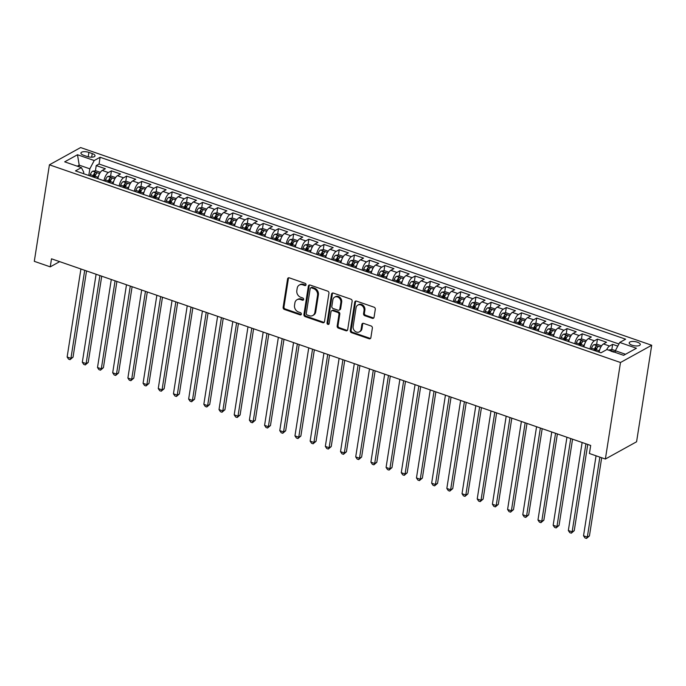 <?xml version="1.0" encoding="UTF-8"?>
<svg xmlns="http://www.w3.org/2000/svg" width="686" height="686" viewBox="0 0 686 686"><rect width="100%" height="100%" fill="white"/><g stroke="black" fill="none" stroke-linecap="round" stroke-linejoin="round"><path stroke-width="1.03" d="M306.025 284.801A1.209 1.012 -118.9 0 0 305.15 283.335L289.312 277.856A1.724 1.441 -118.9 0 0 287.58 278.919L283.129 307.337A1.724 1.441 -118.9 0 0 284.373 309.437L300.211 314.917A1.209 1.012 -118.9 0 0 300.554 312.705L298.504 311.993A5.514 4.605 -118.9 0 1 294.526 305.296L294.894 302.92A5.514 4.605 -118.9 0 1 296.995 299.748A5.514 4.605 -118.9 0 1 300.459 299.525L302.509 300.228A1.209 1.012 -118.9 0 0 302.852 298.024L300.802 297.312A5.514 4.605 -118.9 0 1 296.824 290.607L297.192 288.24A5.514 4.605 -118.9 0 1 299.302 285.067A5.514 4.605 -118.9 0 1 302.758 284.836L304.807 285.548A1.209 1.012 -118.9 0 0 306.025 284.801M637.44 342.211A5.617 2.101 8.9 0 0 629.191 342.837A5.617 2.101 8.9 0 0 632.046 345.204A5.617 2.101 8.9 0 0 640.295 344.578A5.617 2.101 8.9 0 0 637.44 342.211M372.327 318.321A1.724 1.441 -118.9 0 0 374.059 317.258L375.311 309.292A1.724 1.441 -118.9 0 0 374.067 307.191L356.471 301.103A1.724 1.441 -118.9 0 0 354.739 302.166L350.289 330.592A1.724 1.441 -118.9 0 0 351.532 332.684L369.119 338.773A1.724 1.441 -118.9 0 0 370.86 337.709L372.369 328.08A1.724 1.441 -118.9 0 0 371.126 325.987L363.597 323.38A1.724 1.441 -118.9 0 0 361.856 324.444L361.11 329.22A4.613 3.85 -118.9 0 1 359.353 331.87A4.613 3.85 -118.9 0 1 354.919 331.158A4.613 3.85 -118.9 0 1 353.136 326.459L356.068 307.74A4.613 3.85 -118.9 0 1 357.826 305.09A4.613 3.85 -118.9 0 1 362.251 305.802A4.613 3.85 -118.9 0 1 364.043 310.501L363.554 313.622A1.724 1.441 -118.9 0 0 364.798 315.714L372.327 318.321L373.167 317.858A1.724 1.441 -118.9 0 0 373.776 317.935M49.418 164.811L34.3 261.332L50.25 266.854L51.51 258.811L590.689 445.463L589.428 453.506L605.378 459.028L620.487 362.508L49.418 164.811L80.622 147.559L651.7 345.255L620.487 362.508M328.946 293.239A1.724 1.441 -118.9 0 0 327.702 291.138L310.115 285.05A1.724 1.441 -118.9 0 0 308.374 286.113L303.924 314.54A1.724 1.441 -118.9 0 0 305.167 316.632L322.754 322.72A1.724 1.441 -118.9 0 0 324.495 321.657L328.946 293.239M333.293 293.076L350.889 299.165A1.724 1.441 -118.9 0 1 352.132 301.265L347.682 329.683A1.724 1.441 -118.9 0 1 345.941 330.746L338.412 328.14A1.724 1.441 -118.9 0 1 337.169 326.047L338.97 314.522A1.724 1.441 -118.9 0 0 337.726 312.422L332.736 310.698A1.724 1.441 -118.9 0 0 330.995 311.761L329.117 323.758A1.209 1.012 -118.9 0 1 327.033 323.037L331.552 294.14A1.724 1.441 -118.9 0 1 333.293 293.076M617.777 346.13L612.632 344.355L611.809 349.603M606.664 349.671A7.023 2.821 -70.9 0 1 609.554 346.053L603.474 343.952L606.553 342.245L597.446 339.09L596.623 344.346M595.594 350.932L596.005 348.265M590.003 348.994A7.023 2.821 -70.9 0 1 594.368 340.796L588.288 338.695L591.366 336.989L582.251 333.833L581.436 339.09M580.399 345.675L580.819 343.009M574.808 343.737A7.023 2.821 -70.9 0 1 579.173 335.54L573.102 333.43L576.18 331.732L567.065 328.577L566.242 333.833M565.213 340.419L565.633 337.752M559.622 338.481A7.023 2.821 -70.9 0 1 563.986 330.283L557.915 328.174L560.994 326.476L551.878 323.32L551.055 328.568M550.026 335.154L550.446 332.496M544.435 333.225A7.023 2.821 -70.9 0 1 548.8 325.018L542.729 322.917L545.807 321.22L536.692 318.064L535.869 323.312M534.84 329.897L535.252 327.231M529.249 327.968A7.023 2.821 -70.9 0 1 533.614 319.762L527.534 317.661L530.612 315.963L521.506 312.807L520.683 318.055M519.645 324.641L520.065 321.974M514.054 322.703A7.023 2.821 -70.9 0 1 518.427 314.505L512.348 312.404L515.426 310.698L506.311 307.542L505.488 312.799M504.459 319.384L504.879 316.718M498.868 317.447A7.023 2.821 -70.9 0 1 503.232 309.249L497.161 307.148L500.24 305.442L491.125 302.286L490.301 307.542M489.272 314.128L489.693 311.461M483.681 312.19A7.023 2.821 -70.9 0 1 488.046 303.992L481.975 301.891L485.053 300.185L475.938 297.029L475.115 302.286M474.086 308.872L474.498 306.205M468.495 306.934A7.023 2.821 -70.9 0 1 472.86 298.736L466.78 296.626L469.859 294.929L460.752 291.773L459.929 297.021M458.9 303.606L459.311 300.948M453.309 301.677A7.023 2.821 -70.9 0 1 457.673 293.471L451.594 291.37L454.672 289.672L445.557 286.516L444.742 291.764M443.705 298.35L444.125 295.683M438.114 296.421A7.023 2.821 -70.9 0 1 442.479 288.214L436.407 286.113L439.486 284.416L430.371 281.26L429.547 286.508M428.518 293.094L428.939 290.427M422.928 291.156A7.023 2.821 -70.9 0 1 427.292 282.958L421.221 280.857L424.3 279.151L415.184 275.995L414.361 281.251M413.332 287.837L413.752 285.17M407.741 285.899A7.023 2.821 -70.9 0 1 412.106 277.701L406.035 275.601L409.113 273.894L399.998 270.738L399.175 275.995M398.146 282.581L398.557 279.914M392.555 280.643A7.023 2.821 -70.9 0 1 396.92 272.445L390.84 270.344L393.918 268.638L384.812 265.482L383.989 270.738M382.951 277.324L383.371 274.657M377.36 275.386A7.023 2.821 -70.9 0 1 381.733 267.188L375.654 265.079L378.732 263.381L369.617 260.226L368.794 265.473M367.765 272.068L368.185 269.401M362.174 270.13A7.023 2.821 -70.9 0 1 366.538 261.923L360.467 259.822L363.546 258.125L354.43 254.969L353.607 260.217M352.578 266.803L352.998 264.136M346.987 264.873A7.023 2.821 -70.9 0 1 351.352 256.667L345.281 254.566L348.359 252.868L339.244 249.713L338.421 254.96M337.392 261.546L337.804 258.879M331.801 259.608A7.023 2.821 -70.9 0 1 336.166 251.41L330.086 249.31L333.164 247.603L324.058 244.456L323.235 249.704M322.206 256.29L322.617 253.623M316.615 254.352A7.023 2.821 -70.9 0 1 320.979 246.154L314.9 244.053L317.978 242.347L308.872 239.191L308.048 244.448M307.011 251.033L307.431 248.366M301.42 249.095A7.023 2.821 -70.9 0 1 305.785 240.897L299.713 238.797L302.792 237.09L293.677 233.935L292.853 239.191M291.824 245.777L292.245 243.11M286.234 243.839A7.023 2.821 -70.9 0 1 290.598 235.641L284.527 233.532L287.606 231.834L278.49 228.678L277.667 233.926M276.638 240.52L277.058 237.853M271.047 238.582A7.023 2.821 -70.9 0 1 275.412 230.385L269.341 228.275L272.419 226.577L263.304 223.422L262.481 228.67M261.452 235.255L261.863 232.588M255.861 233.326A7.023 2.821 -70.9 0 1 260.226 225.119L254.146 223.019L257.224 221.321L248.118 218.165L247.294 223.413M246.257 229.999L246.677 227.332M240.675 228.069A7.023 2.821 -70.9 0 1 245.039 219.863L238.96 217.762L242.038 216.056L232.923 212.909L232.108 218.157M231.071 224.742L231.491 222.075M225.48 222.804A7.023 2.821 -70.9 0 1 229.844 214.607L223.773 212.506L226.852 210.799L217.736 207.644L216.913 212.9M215.884 219.486L216.304 216.819M210.293 217.548A7.023 2.821 -70.9 0 1 214.658 209.35L208.587 207.249L211.665 205.543L202.55 202.387L201.727 207.644M200.698 214.229L201.118 211.562M195.107 212.291A7.023 2.821 -70.9 0 1 199.472 204.094L193.392 201.984L196.479 200.286L187.364 197.131L186.541 202.379M185.512 208.973L185.923 206.306M179.921 207.035A7.023 2.821 -70.9 0 1 184.285 198.837L178.206 196.728L181.284 195.03L172.177 191.874L171.354 197.122M170.317 203.708L170.737 201.049M164.726 201.778A7.023 2.821 -70.9 0 1 169.099 193.572L163.019 191.471L166.098 189.773L156.983 186.618L156.159 191.866M155.13 198.451L155.55 195.784M149.539 196.522A7.023 2.821 -70.9 0 1 153.904 188.316L147.833 186.215L150.911 184.508L141.796 181.361L140.973 186.609M139.944 193.195L140.364 190.528M134.353 191.257A7.023 2.821 -70.9 0 1 138.718 183.059L132.647 180.958L135.725 179.252L126.61 176.096L125.787 181.353M124.758 187.938L125.169 185.271M119.167 186A7.023 2.821 -70.9 0 1 123.531 177.803L117.452 175.702L120.53 173.995L111.424 170.84L108.345 172.546A7.023 2.821 109.1 0 0 103.98 180.744M109.571 182.682L109.983 180.015M110.6 176.096L111.424 170.84M83.683 155.293L87.019 156.451A5.445 2.032 8.9 0 0 95.011 155.842A5.445 2.032 8.9 0 0 92.25 153.561L88.914 152.403A5.445 2.032 8.9 0 0 80.922 153.004A5.445 2.032 8.9 0 0 83.683 155.293M625.512 354.276L615.342 350.752L619.724 342.451L625.632 339.184L100.113 157.266L94.214 160.533L89.832 168.833L88.786 175.487M619.724 342.451L636.428 348.239L623.608 355.322L606.904 349.543L600.996 352.801L75.486 170.883L81.394 167.616L64.681 161.836L77.501 154.744L94.214 160.533M618.918 343.986L99.058 164.023L96.229 165.583L105.344 168.739L102.265 170.437A7.023 2.821 109.1 0 0 97.901 178.643M123.531 177.803L126.61 176.096M138.718 183.059L141.796 181.361M153.904 188.316L156.983 186.618M169.099 193.572L172.177 191.874M184.285 198.837L187.364 197.131M199.472 204.094L202.55 202.387M214.658 209.35L217.736 207.644M229.844 214.607L232.923 212.909M245.039 219.863L248.118 218.165M260.226 225.119L263.304 223.422M275.412 230.385L278.49 228.678M290.598 235.641L293.677 233.935M305.785 240.897L308.872 239.191M320.979 246.154L324.058 244.456M336.166 251.41L339.244 249.713M351.352 256.667L354.43 254.969M366.538 261.923L369.617 260.226M381.733 267.188L384.812 265.482M396.92 272.445L399.998 270.738M412.106 277.701L415.184 275.995M427.292 282.958L430.371 281.26M442.479 288.214L445.557 286.516M457.673 293.471L460.752 291.773M472.86 298.736L475.938 297.029M488.046 303.992L491.125 302.286M503.232 309.249L506.311 307.542M518.427 314.505L521.506 312.807M533.614 319.762L536.692 318.064M548.8 325.018L551.878 323.32M563.986 330.283L567.065 328.577M579.173 335.54L582.251 333.833M594.368 340.796L597.446 339.09M609.554 346.053L612.632 344.355M615.342 350.752L615.085 352.372M89.832 168.833L79.199 165.146L77.295 166.201M78.941 166.767L79.199 165.146L77.501 154.744M83.529 173.661L83.761 172.186L81.394 167.616M605.378 459.028L636.582 441.775L651.7 345.255M50.25 266.854L59.682 261.64M94.376 177.425L94.797 174.759M95.414 170.84L96.229 165.583M99.058 164.023L100.113 157.266M117.452 175.702A7.023 2.821 109.1 0 0 113.087 183.899M132.647 180.958A7.023 2.821 109.1 0 0 128.273 189.156M147.833 186.215A7.023 2.821 109.1 0 0 143.468 194.412M163.019 191.471A7.023 2.821 109.1 0 0 158.655 199.669M178.206 196.728A7.023 2.821 109.1 0 0 173.841 204.934M193.392 201.984A7.023 2.821 109.1 0 0 189.027 210.19M208.587 207.249A7.023 2.821 109.1 0 0 204.222 215.447M223.773 212.506A7.023 2.821 109.1 0 0 219.409 220.703M238.96 217.762A7.023 2.821 109.1 0 0 234.595 225.96M254.146 223.019A7.023 2.821 109.1 0 0 249.781 231.216M269.341 228.275A7.023 2.821 109.1 0 0 264.968 236.481M284.527 233.532A7.023 2.821 109.1 0 0 280.162 241.738M299.713 238.797A7.023 2.821 109.1 0 0 295.349 246.994M314.9 244.053A7.023 2.821 109.1 0 0 310.535 252.251M330.086 249.31A7.023 2.821 109.1 0 0 325.721 257.507M345.281 254.566A7.023 2.821 109.1 0 0 340.916 262.764M360.467 259.822A7.023 2.821 109.1 0 0 356.103 268.029M375.654 265.079A7.023 2.821 109.1 0 0 371.289 273.285M390.84 270.344A7.023 2.821 109.1 0 0 386.475 278.542M406.035 275.601A7.023 2.821 109.1 0 0 401.662 283.798M421.221 280.857A7.023 2.821 109.1 0 0 416.856 289.055M436.407 286.113A7.023 2.821 109.1 0 0 432.043 294.311M451.594 291.37A7.023 2.821 109.1 0 0 447.229 299.576M466.78 296.626A7.023 2.821 109.1 0 0 462.415 304.833M481.975 301.891A7.023 2.821 109.1 0 0 477.61 310.089M497.161 307.148A7.023 2.821 109.1 0 0 492.797 315.346M512.348 312.404A7.023 2.821 109.1 0 0 507.983 320.602M527.534 317.661A7.023 2.821 109.1 0 0 523.169 325.859M542.729 322.917A7.023 2.821 109.1 0 0 538.356 331.124M557.915 328.174A7.023 2.821 109.1 0 0 553.551 336.38M573.102 333.43A7.023 2.821 109.1 0 0 568.737 341.637M588.288 338.695A7.023 2.821 109.1 0 0 583.923 346.893M603.474 343.952A7.023 2.821 109.1 0 0 599.11 352.15M305.913 285.136A1.209 1.012 -118.9 0 1 305.647 285.084L303.598 284.373A5.514 4.605 -118.9 0 0 300.142 284.596L299.302 285.067M296.995 299.748L297.844 299.285A5.514 4.605 -118.9 0 1 301.3 299.053L303.349 299.765A1.209 1.012 -118.9 0 0 303.615 299.816M288.703 277.779A1.724 1.441 -118.9 0 0 288.42 278.447L283.97 306.874A1.724 1.441 -118.9 0 0 285.213 308.966L301.051 314.454A1.209 1.012 -118.9 0 0 301.317 314.505M309.497 284.973A1.724 1.441 -118.9 0 0 309.215 285.65L304.764 314.068A1.724 1.441 -118.9 0 0 306.007 316.169L323.603 322.257A1.724 1.441 -118.9 0 0 324.212 322.334M311.401 287.828A1.209 1.012 -118.9 0 0 310.192 288.574L306.282 313.519A1.209 1.012 -118.9 0 0 307.148 314.985L309.317 315.74A5.514 4.605 -118.9 0 0 312.773 315.509A5.514 4.605 -118.9 0 0 314.874 312.336L317.549 295.28A5.514 4.605 -118.9 0 0 313.571 288.583L311.401 287.828L312.25 287.365A1.209 1.012 -118.9 0 0 311.495 287.417L310.647 287.88M312.773 315.509L313.613 315.046A5.514 4.605 -118.9 0 0 315.723 311.873L314.874 312.336M312.25 287.365L314.411 288.111A5.514 4.605 -118.9 0 1 318.39 294.817L315.723 311.873M331.655 310.767L332.496 310.304A1.724 1.441 -118.9 0 1 333.576 310.226L338.575 311.959A1.724 1.441 -118.9 0 1 339.819 314.051L338.009 325.584A1.724 1.441 -118.9 0 0 339.253 327.676L346.782 330.283A1.724 1.441 -118.9 0 0 347.39 330.36M332.684 292.999A1.724 1.441 -118.9 0 0 332.401 293.677L327.874 322.574A1.209 1.012 -118.9 0 0 329.006 324.092M340.848 302.56A4.613 3.85 -118.9 0 0 339.055 297.861A4.613 3.85 -118.9 0 0 334.631 297.141A4.613 3.85 -118.9 0 0 332.873 299.799L331.835 306.393A1.724 1.441 -118.9 0 0 333.079 308.486L338.078 310.218A1.724 1.441 -118.9 0 0 339.81 309.154L340.848 302.56L341.688 302.089A4.613 3.85 -118.9 0 0 339.904 297.39A4.613 3.85 -118.9 0 0 335.471 296.678L334.631 297.141M339.158 310.141L339.999 309.678A1.724 1.441 -118.9 0 0 340.659 308.683L339.81 309.154M341.688 302.089L340.659 308.683M357.826 305.09L358.667 304.627A4.613 3.85 -118.9 0 1 363.091 305.339A4.613 3.85 -118.9 0 1 364.883 310.038L364.395 313.159A1.724 1.441 -118.9 0 0 365.638 315.251L373.167 317.858M359.353 331.87L360.193 331.407A4.613 3.85 -118.9 0 0 361.951 328.748L361.11 329.22M362.988 323.303A1.724 1.441 -118.9 0 0 362.705 323.972L361.951 328.748M355.863 301.025A1.724 1.441 -118.9 0 0 355.58 301.703L351.129 330.12A1.724 1.441 -118.9 0 0 352.372 332.213L369.968 338.309A1.724 1.441 -118.9 0 0 370.577 338.378M100.37 172.34L95.86 170.78L92.653 171.183A4.656 1.869 109.1 0 0 90.329 174.613L89.875 175.865M98.775 175.453A4.656 1.869 109.1 0 0 97.918 177.245L97.463 178.489M80.914 268.989L67.134 357.012L70.932 358.324L73.042 357.157L86.539 270.936M94.582 177.494L95.037 176.242A4.656 1.869 -70.9 0 1 96.692 173.361C96.777 172.529 96.169 172.323 94.874 172.735A4.656 1.869 109.1 0 0 93.21 175.616L92.756 176.859M93.622 177.16L94.042 176.01A2.367 0.952 -70.9 0 1 94.514 175.05L94.874 172.735M73.042 357.157L70.092 359.67L70.932 358.324L84.712 270.31M70.092 359.67L68.574 359.147L67.134 357.012M115.557 177.597L111.046 176.036L107.839 176.448A4.656 1.869 109.1 0 0 105.515 179.869L105.061 181.121M113.962 180.71A4.656 1.869 109.1 0 0 113.113 182.502L112.65 183.745M96.1 274.246L82.32 362.268L86.119 363.58L88.228 362.414L101.725 276.201M109.769 182.75L110.223 181.507A4.656 1.869 -70.9 0 1 111.887 178.626C111.964 177.785 111.364 177.58 110.06 177.991A4.656 1.869 109.1 0 0 108.405 180.872L107.942 182.116M108.817 182.416L109.237 181.267A2.367 0.952 -70.9 0 1 109.7 180.307L110.06 177.991M88.228 362.414L85.287 364.926L86.119 363.58L99.899 275.566M85.287 364.926L83.761 364.403L82.32 362.268M130.743 182.853L126.233 181.293L123.026 181.704A4.656 1.869 109.1 0 0 120.702 185.134L120.247 186.378M129.148 185.966A4.656 1.869 109.1 0 0 128.299 187.758L127.845 189.01M111.295 279.511L97.506 367.525L101.305 368.845L103.415 367.679L116.912 281.457M124.955 188.007L125.409 186.764A4.656 1.869 -70.9 0 1 127.073 183.882C127.159 183.051 126.55 182.836 125.246 183.248A4.656 1.869 109.1 0 0 123.591 186.129L123.137 187.372M124.003 187.672L124.423 186.523A2.367 0.952 -70.9 0 1 124.886 185.563L125.246 183.248M103.415 367.679L100.473 370.191L101.305 368.845L115.085 280.823M100.473 370.191L98.956 369.66L97.506 367.525M145.938 188.118L141.419 186.549L138.212 186.961A4.656 1.869 109.1 0 0 135.888 190.391L135.434 191.634M144.334 191.222A4.656 1.869 109.1 0 0 143.485 193.015L143.031 194.267M126.481 284.767L112.693 372.781L116.491 374.102L118.601 372.935L132.106 286.714M140.141 193.263L140.604 192.02A4.656 1.869 -70.9 0 1 142.259 189.139C142.345 188.307 141.736 188.093 140.433 188.504A4.656 1.869 109.1 0 0 138.778 191.385L138.323 192.637M139.189 192.938L139.61 191.788A2.367 0.952 -70.9 0 1 140.073 190.819L140.433 188.504M118.601 372.935L115.66 375.448L116.491 374.102L130.28 286.079M115.66 375.448L114.142 374.925L112.693 372.781M161.124 193.375L156.605 191.814L153.407 192.217A4.656 1.869 109.1 0 0 151.083 195.647L150.62 196.891M159.529 196.479A4.656 1.869 109.1 0 0 158.672 198.28L158.217 199.523M141.668 290.024L127.888 378.046L131.678 379.358L133.787 378.192L147.293 291.97M155.328 198.52L155.791 197.276A4.656 1.869 -70.9 0 1 157.446 194.395C157.531 193.563 156.923 193.349 155.628 193.769A4.656 1.869 109.1 0 0 153.964 196.642L153.51 197.894M154.376 198.194L154.796 197.045A2.367 0.952 -70.9 0 1 155.259 196.076L155.628 193.769M133.787 378.192L130.846 380.704L131.678 379.358L145.466 291.336M130.846 380.704L129.328 380.181L127.888 378.046M176.311 198.631L171.8 197.071L168.593 197.474A4.656 1.869 109.1 0 0 166.269 200.904L165.815 202.147M174.716 201.735A4.656 1.869 109.1 0 0 173.867 203.536L173.404 204.78M156.854 295.28L143.074 383.303L146.873 384.614L148.982 383.448L162.479 297.227M170.522 203.776L170.977 202.533A4.656 1.869 -70.9 0 1 172.632 199.652C172.718 198.82 172.109 198.614 170.814 199.026A4.656 1.869 109.1 0 0 169.15 201.907L168.696 203.15M169.562 203.45L169.991 202.301A2.367 0.952 -70.9 0 1 170.454 201.341L170.814 199.026M148.982 383.448L146.032 385.961L146.873 384.614L160.653 296.592M146.032 385.961L144.514 385.438L143.074 383.303M191.497 203.888L186.986 202.327L183.779 202.73A4.656 1.869 109.1 0 0 181.456 206.16L181.001 207.412M189.902 207.001A4.656 1.869 109.1 0 0 189.053 208.793L188.59 210.036M172.04 300.537L158.26 388.559L162.059 389.871L164.168 388.705L177.665 302.483M185.709 209.041L186.163 207.789A4.656 1.869 -70.9 0 1 187.827 204.908C187.913 204.076 187.304 203.871 186 204.282A4.656 1.869 109.1 0 0 184.345 207.163L183.882 208.407M184.757 208.707L185.177 207.558A2.367 0.952 -70.9 0 1 185.64 206.597L186 204.282M164.168 388.705L161.227 391.217L162.059 389.871L175.839 301.857M161.227 391.217L159.709 390.694L158.26 388.559M206.692 209.144L202.173 207.584L198.966 207.995A4.656 1.869 109.1 0 0 196.642 211.417L196.187 212.669M205.088 212.257A4.656 1.869 109.1 0 0 204.239 214.049L203.785 215.293M187.235 305.793L173.447 393.815L177.245 395.127L179.355 393.961L192.86 307.748M200.895 214.298L201.35 213.046A4.656 1.869 -70.9 0 1 203.013 210.173C203.099 209.333 202.49 209.127 201.187 209.539A4.656 1.869 109.1 0 0 199.532 212.42L199.077 213.663M199.943 213.963L200.363 212.814A2.367 0.952 -70.9 0 1 200.827 211.854L201.187 209.539M179.355 393.961L176.413 396.474L177.245 395.127L191.034 307.114M176.413 396.474L174.896 395.951L173.447 393.815M221.878 214.401L217.359 212.84L214.152 213.252A4.656 1.869 109.1 0 0 211.837 216.682L211.374 217.925M220.275 217.513A4.656 1.869 109.1 0 0 219.426 219.306L218.971 220.549M202.421 311.058L188.641 399.072L192.432 400.392L194.541 399.226L208.047 313.005M216.081 219.554L216.544 218.311A4.656 1.869 -70.9 0 1 218.199 215.43C218.285 214.598 217.676 214.384 216.382 214.795A4.656 1.869 109.1 0 0 214.718 217.676L214.264 218.92M215.13 219.22L215.55 218.071A2.367 0.952 -70.9 0 1 216.013 217.11L216.382 214.795M194.541 399.226L191.6 401.739L192.432 400.392L206.22 312.37M191.6 401.739L190.082 401.207L188.641 399.072M237.064 219.666L232.554 218.097L229.347 218.508A4.656 1.869 109.1 0 0 227.023 221.938L226.569 223.182M235.47 222.77A4.656 1.869 109.1 0 0 234.612 224.562L234.158 225.814M217.608 316.315L203.828 404.328L207.626 405.649L209.727 404.483L223.233 318.261M231.276 224.811L231.731 223.567A4.656 1.869 -70.9 0 1 233.386 220.686C233.472 219.854 232.863 219.64 231.568 220.052A4.656 1.869 109.1 0 0 229.904 222.933L229.45 224.185M230.316 224.485L230.736 223.336A2.367 0.952 -70.9 0 1 231.208 222.367L231.568 220.052M209.727 404.483L206.786 406.995L207.626 405.649L221.406 317.627M206.786 406.995L205.268 406.464L203.828 404.328M252.251 224.922L247.74 223.362L244.533 223.765A4.656 1.869 109.1 0 0 242.209 227.195L241.755 228.438M250.656 228.026A4.656 1.869 109.1 0 0 249.807 229.819L249.344 231.071M232.794 321.571L219.014 409.593L222.813 410.905L224.922 409.739L238.419 323.518M246.463 230.067L246.917 228.824A4.656 1.869 -70.9 0 1 248.581 225.943C248.658 225.111 248.058 224.897 246.754 225.308A4.656 1.869 109.1 0 0 245.099 228.189L244.636 229.441M245.511 229.741L245.931 228.592A2.367 0.952 -70.9 0 1 246.394 227.623L246.754 225.308M224.922 409.739L221.981 412.252L222.813 410.905L236.593 322.883M221.981 412.252L220.455 411.729L219.014 409.593M267.437 230.179L262.927 228.618L259.72 229.021A4.656 1.869 109.1 0 0 257.396 232.451L256.941 233.694M265.842 233.283A4.656 1.869 109.1 0 0 264.993 235.084L264.539 236.327M247.989 326.828L234.2 414.85L237.999 416.162L240.109 414.996L253.606 328.774M261.649 235.324L262.103 234.08A4.656 1.869 -70.9 0 1 263.767 231.199C263.853 230.367 263.244 230.162 261.941 230.573A4.656 1.869 109.1 0 0 260.286 233.454L259.822 234.698M260.697 234.998L261.117 233.849A2.367 0.952 -70.9 0 1 261.58 232.888L261.941 230.573M240.109 414.996L237.167 417.508L237.999 416.162L251.779 328.14M237.167 417.508L235.65 416.985L234.2 414.85M282.632 235.435L278.113 233.875L274.906 234.278A4.656 1.869 109.1 0 0 272.582 237.708L272.128 238.96M281.028 238.548A4.656 1.869 109.1 0 0 280.18 240.34L279.725 241.583M263.175 332.084L249.387 420.106L253.185 421.418L255.295 420.252L268.801 334.031M276.835 240.589L277.298 239.337A4.656 1.869 -70.9 0 1 278.953 236.456C279.039 235.624 278.43 235.418 277.127 235.83A4.656 1.869 109.1 0 0 275.472 238.711L275.017 239.954M275.883 240.254L276.304 239.105A2.367 0.952 -70.9 0 1 276.767 238.145L277.127 235.83M255.295 420.252L252.354 422.765L253.185 421.418L266.974 333.405M252.354 422.765L250.836 422.242L249.387 420.106M297.818 240.692L293.299 239.131L290.101 239.543A4.656 1.869 109.1 0 0 287.777 242.964L287.314 244.216M296.223 243.804A4.656 1.869 109.1 0 0 295.366 245.597L294.911 246.84M278.362 337.341L264.582 425.363L268.372 426.675L270.481 425.509L283.987 339.287M292.022 245.845L292.485 244.593A4.656 1.869 -70.9 0 1 294.14 241.721C294.225 240.88 293.617 240.675 292.322 241.086A4.656 1.869 109.1 0 0 290.658 243.967L290.204 245.211M291.07 245.511L291.49 244.362A2.367 0.952 -70.9 0 1 291.953 243.401L292.322 241.086M270.481 425.509L267.54 428.021L268.372 426.675L282.16 338.661M267.54 428.021L266.022 427.498L264.582 425.363M313.005 245.948L308.494 244.388L305.287 244.799A4.656 1.869 109.1 0 0 302.963 248.229L302.509 249.472M311.41 249.061A4.656 1.869 109.1 0 0 310.561 250.853L310.098 252.096M293.548 342.606L279.768 430.619L283.567 431.931L285.676 430.774L299.173 344.552M307.217 251.102L307.671 249.858A4.656 1.869 -70.9 0 1 309.326 246.977C309.412 246.145 308.803 245.931 307.508 246.343A4.656 1.869 109.1 0 0 305.845 249.224L305.39 250.467M306.256 250.767L306.685 249.618A2.367 0.952 -70.9 0 1 307.148 248.658L307.508 246.343M285.676 430.774L282.726 433.286L283.567 431.931L297.347 343.918M282.726 433.286L281.209 432.755L279.768 430.619M328.191 251.213L323.681 249.644L320.473 250.056A4.656 1.869 109.1 0 0 318.15 253.486L317.695 254.729M326.596 254.317A4.656 1.869 109.1 0 0 325.747 256.11L325.284 257.361M308.734 347.862L294.954 435.876L298.753 437.196L300.862 436.03L314.36 349.809M322.403 256.358L322.857 255.115A4.656 1.869 -70.9 0 1 324.521 252.234C324.607 251.402 323.998 251.187 322.694 251.599A4.656 1.869 109.1 0 0 321.039 254.48L320.576 255.732M321.451 256.032L321.871 254.883A2.367 0.952 -70.9 0 1 322.334 253.914L322.694 251.599M300.862 436.03L297.921 438.543L298.753 437.196L312.533 349.174M297.921 438.543L296.395 438.011L294.954 435.876M343.386 256.47L338.867 254.909L335.66 255.312A4.656 1.869 109.1 0 0 333.336 258.742L332.882 259.985M341.782 259.574A4.656 1.869 109.1 0 0 340.933 261.366L340.479 262.618M323.929 353.119L310.141 441.141L313.939 442.453L316.049 441.287L329.554 355.065M337.589 261.615L338.044 260.371A4.656 1.869 -70.9 0 1 339.707 257.49C339.793 256.658 339.184 256.444 337.881 256.856A4.656 1.869 109.1 0 0 336.226 259.737L335.771 260.989M336.637 261.289L337.058 260.14A2.367 0.952 -70.9 0 1 337.521 259.171L337.881 256.856M316.049 441.287L313.108 443.799L313.939 442.453L327.719 354.43M313.108 443.799L311.59 443.276L310.141 441.141M358.572 261.726L354.053 260.166L350.846 260.569A4.656 1.869 109.1 0 0 348.531 263.999L348.068 265.242M356.969 264.83A4.656 1.869 109.1 0 0 356.12 266.631L355.665 267.874M339.116 358.375L325.335 446.397L329.126 447.709L331.235 446.543L344.741 360.322M352.776 266.871L353.239 265.628A4.656 1.869 -70.9 0 1 354.894 262.747C354.979 261.915 354.37 261.709 353.076 262.121A4.656 1.869 109.1 0 0 351.412 265.002L350.958 266.245M351.824 266.545L352.244 265.396A2.367 0.952 -70.9 0 1 352.707 264.436L353.076 262.121M331.235 446.543L328.294 449.056L329.126 447.709L342.914 359.687M328.294 449.056L326.776 448.533L325.335 446.397M373.759 266.983L369.248 265.422L366.041 265.825A4.656 1.869 109.1 0 0 363.717 269.255L363.254 270.507M372.164 270.095A4.656 1.869 109.1 0 0 371.306 271.888L370.852 273.131M354.302 363.631L340.522 451.654L344.321 452.966L346.421 451.8L359.927 365.578M367.97 272.136L368.425 270.884A4.656 1.869 -70.9 0 1 370.08 268.003C370.166 267.171 369.557 266.965 368.262 267.377A4.656 1.869 109.1 0 0 366.598 270.258L366.144 271.502M367.01 271.802L367.43 270.653A2.367 0.952 -70.9 0 1 367.902 269.692L368.262 267.377M346.421 451.8L343.48 454.312L344.321 452.966L358.101 364.952M343.48 454.312L341.962 453.789L340.522 451.654M388.945 272.239L384.434 270.678L381.227 271.09A4.656 1.869 109.1 0 0 378.904 274.511L378.449 275.763M387.35 275.352A4.656 1.869 109.1 0 0 386.501 277.144L386.038 278.387M369.488 368.888L355.708 456.91L359.507 458.222L361.616 457.056L375.113 370.834M383.157 277.393L383.611 276.141A4.656 1.869 -70.9 0 1 385.275 273.268C385.352 272.428 384.752 272.222 383.448 272.634A4.656 1.869 109.1 0 0 381.793 275.515L381.33 276.758M382.196 277.058L382.625 275.909A2.367 0.952 -70.9 0 1 383.088 274.949L383.448 272.634M361.616 457.056L358.667 459.569L359.507 458.222L373.287 370.208M358.667 459.569L357.149 459.045L355.708 456.91M404.131 277.496L399.621 275.935L396.414 276.347A4.656 1.869 109.1 0 0 394.09 279.777L393.635 281.02M402.536 280.608A4.656 1.869 109.1 0 0 401.687 282.4L401.233 283.644M384.683 374.153L370.894 462.167L374.693 463.479L376.803 462.321L390.3 376.1M398.343 282.649L398.798 281.406A4.656 1.869 -70.9 0 1 400.461 278.525C400.547 277.693 399.938 277.478 398.635 277.89A4.656 1.869 109.1 0 0 396.98 280.771L396.517 282.015M397.391 282.315L397.811 281.166A2.367 0.952 -70.9 0 1 398.274 280.205L398.635 277.89M376.803 462.321L373.861 464.834L374.693 463.479L388.473 375.465M373.861 464.834L372.344 464.302L370.894 462.167M419.326 282.761L414.807 281.191L411.6 281.603A4.656 1.869 109.1 0 0 409.276 285.033L408.822 286.276M417.723 285.865A4.656 1.869 109.1 0 0 416.874 287.657L416.419 288.909M399.869 379.409L386.081 467.423L389.88 468.744L391.989 467.578L405.495 381.356M413.529 287.906L413.992 286.662A4.656 1.869 -70.9 0 1 415.647 283.781C415.733 282.949 415.124 282.735 413.821 283.147A4.656 1.869 109.1 0 0 412.166 286.028L411.711 287.28M412.578 287.58L412.998 286.431A2.367 0.952 -70.9 0 1 413.461 285.462L413.821 283.147M391.989 467.578L389.048 470.09L389.88 468.744L403.668 380.721M389.048 470.09L387.53 469.558L386.081 467.423M434.512 288.017L429.993 286.448L426.795 286.859A4.656 1.869 109.1 0 0 424.471 290.289L424.008 291.533M432.917 291.121A4.656 1.869 109.1 0 0 432.06 292.913L431.605 294.165M415.056 384.666L401.276 472.688L405.066 474L407.175 472.834L420.681 386.612M428.716 293.162L429.179 291.919A4.656 1.869 -70.9 0 1 430.834 289.038C430.919 288.206 430.311 287.991 429.016 288.403A4.656 1.869 109.1 0 0 427.352 291.284L426.898 292.536M427.764 292.836L428.184 291.687A2.367 0.952 -70.9 0 1 428.647 290.718L429.016 288.403M407.175 472.834L404.234 475.347L405.066 474L418.854 385.978M404.234 475.347L402.716 474.823L401.276 472.688M449.699 293.274L445.188 291.713L441.981 292.116A4.656 1.869 109.1 0 0 439.657 295.546L439.203 296.789M448.104 296.378A4.656 1.869 109.1 0 0 447.246 298.178L446.792 299.422M430.242 389.922L416.462 477.945L420.261 479.257L422.37 478.091L435.867 391.869M443.911 298.419L444.365 297.175A4.656 1.869 -70.9 0 1 446.02 294.294C446.106 293.462 445.497 293.256 444.202 293.668A4.656 1.869 109.1 0 0 442.539 296.549L442.084 297.793M442.95 298.093L443.379 296.944A2.367 0.952 -70.9 0 1 443.842 295.983L444.202 293.668M422.37 478.091L419.42 480.603L420.261 479.257L434.041 391.234M419.42 480.603L417.903 480.08L416.462 477.945M464.885 298.53L460.375 296.969L457.168 297.372A4.656 1.869 109.1 0 0 454.844 300.802L454.389 302.046M463.29 301.634A4.656 1.869 109.1 0 0 462.441 303.435L461.978 304.678M445.428 395.179L431.648 483.201L435.447 484.513L437.557 483.347L451.054 397.125M459.097 303.684L459.551 302.432A4.656 1.869 -70.9 0 1 461.215 299.55C461.292 298.719 460.692 298.513 459.388 298.925A4.656 1.869 109.1 0 0 457.733 301.806L457.27 303.049M458.145 303.349L458.565 302.2A2.367 0.952 -70.9 0 1 459.028 301.24L459.388 298.925M437.557 483.347L434.615 485.86L435.447 484.513L449.227 396.499M434.615 485.86L433.089 485.336L431.648 483.201M480.071 303.787L475.561 302.226L472.354 302.637A4.656 1.869 109.1 0 0 470.03 306.059L469.576 307.311M478.476 306.899A4.656 1.869 109.1 0 0 477.627 308.691L477.173 309.935M460.623 400.435L446.835 488.458L450.633 489.77L452.743 488.603L466.248 402.382M474.283 308.94L474.738 307.688A4.656 1.869 -70.9 0 1 476.401 304.807C476.487 303.975 475.878 303.769 474.575 304.181A4.656 1.869 109.1 0 0 472.92 307.062L472.465 308.306M473.331 308.606L473.752 307.457A2.367 0.952 -70.9 0 1 474.215 306.496L474.575 304.181M452.743 488.603L449.802 491.116L450.633 489.77L464.413 401.756M449.802 491.116L448.284 490.593L446.835 488.458M495.266 309.043L490.747 307.482L487.54 307.894A4.656 1.869 109.1 0 0 485.225 311.315L484.762 312.567M493.663 312.156A4.656 1.869 109.1 0 0 492.814 313.948L492.359 315.191M475.81 405.7L462.021 493.714L465.82 495.026L467.929 493.86L481.435 407.647M489.47 314.197L489.933 312.953A4.656 1.869 -70.9 0 1 491.588 310.072C491.673 309.24 491.065 309.026 489.77 309.437A4.656 1.869 109.1 0 0 488.106 312.319L487.652 313.562M488.518 313.862L488.938 312.713A2.367 0.952 -70.9 0 1 489.401 311.753L489.77 309.437M467.929 493.86L464.988 496.381L465.82 495.026L479.608 407.012M464.988 496.381L463.47 495.849L462.021 493.714M510.453 314.308L505.934 312.739L502.735 313.15A4.656 1.869 109.1 0 0 500.411 316.58L499.948 317.824M508.858 317.412A4.656 1.869 109.1 0 0 508 319.204L507.546 320.456M490.996 410.957L477.216 498.971L481.006 500.291L483.115 499.125L496.621 412.903M504.664 319.453L505.119 318.21A4.656 1.869 -70.9 0 1 506.774 315.328C506.86 314.497 506.251 314.282 504.956 314.694A4.656 1.869 109.1 0 0 503.292 317.575L502.838 318.819M503.704 319.127L504.124 317.978A2.367 0.952 -70.9 0 1 504.587 317.009L504.956 314.694M483.115 499.125L480.174 501.638L481.006 500.291L494.795 412.269M480.174 501.638L478.657 501.106L477.216 498.971M525.639 319.565L521.128 317.995L517.921 318.407A4.656 1.869 109.1 0 0 515.598 321.837L515.143 323.08M524.044 322.669A4.656 1.869 109.1 0 0 523.195 324.461L522.732 325.713M506.182 416.213L492.402 504.227L496.201 505.548L498.31 504.382L511.807 418.16M519.851 324.71L520.305 323.466A4.656 1.869 -70.9 0 1 521.969 320.585C522.046 319.753 521.446 319.539 520.142 319.95A4.656 1.869 109.1 0 0 518.487 322.832L518.024 324.084M518.89 324.384L519.319 323.235A2.367 0.952 -70.9 0 1 519.782 322.266L520.142 319.95M498.31 504.382L495.361 506.894L496.201 505.548L509.981 417.525M495.361 506.894L493.843 506.371L492.402 504.227M540.825 324.821L536.315 323.26L533.108 323.663A4.656 1.869 109.1 0 0 530.784 327.093L530.329 328.337M539.23 327.925A4.656 1.869 109.1 0 0 538.381 329.726L537.927 330.969M521.377 421.47L507.589 509.492L511.387 510.804L513.497 509.638L526.994 423.416M535.037 329.966L535.492 328.723A4.656 1.869 -70.9 0 1 537.155 325.841C537.241 325.01 536.632 324.795 535.329 325.215A4.656 1.869 109.1 0 0 533.674 328.088L533.211 329.34M534.085 329.64L534.505 328.491A2.367 0.952 -70.9 0 1 534.969 327.522L535.329 325.215M513.497 509.638L510.555 512.15L511.387 510.804L525.167 422.782M510.555 512.15L509.038 511.627L507.589 509.492M556.02 330.077L551.501 328.517L548.294 328.92A4.656 1.869 109.1 0 0 545.97 332.35L545.516 333.593M554.417 333.182A4.656 1.869 109.1 0 0 553.568 334.982L553.113 336.226M536.563 426.726L522.775 514.749L526.574 516.061L528.683 514.894L542.189 428.673M550.223 335.231L550.678 333.979A4.656 1.869 -70.9 0 1 552.341 331.098C552.427 330.266 551.818 330.06 550.515 330.472A4.656 1.869 109.1 0 0 548.86 333.353L548.406 334.596M549.272 334.897L549.692 333.748A2.367 0.952 -70.9 0 1 550.155 332.787L550.515 330.472M528.683 514.894L525.742 517.407L526.574 516.061L540.362 428.038M525.742 517.407L524.224 516.884L522.775 514.749M571.206 335.334L566.687 333.773L563.48 334.176A4.656 1.869 109.1 0 0 561.165 337.606L560.702 338.858M569.603 338.447A4.656 1.869 109.1 0 0 568.754 340.239L568.3 341.482M551.75 431.983L537.97 520.005L541.76 521.317L543.869 520.151L557.375 433.929M565.41 340.488L565.873 339.236A4.656 1.869 -70.9 0 1 567.528 336.354C567.614 335.523 567.005 335.317 565.71 335.728A4.656 1.869 109.1 0 0 564.046 338.61L563.592 339.853M564.458 340.153L564.878 339.004A2.367 0.952 -70.9 0 1 565.341 338.044L565.71 335.728M543.869 520.151L540.928 522.663L541.76 521.317L555.549 433.303M540.928 522.663L539.41 522.14L537.97 520.005M586.393 340.59L581.882 339.03L578.675 339.441A4.656 1.869 109.1 0 0 576.351 342.863L575.897 344.115M584.798 343.703A4.656 1.869 109.1 0 0 583.94 345.495L583.486 346.739M566.936 437.248L553.156 525.262L556.955 526.574L559.064 525.407L572.561 439.194M580.605 345.744L581.059 344.501A4.656 1.869 -70.9 0 1 582.714 341.619C582.8 340.788 582.191 340.573 580.896 340.985A4.656 1.869 109.1 0 0 579.233 343.866L578.778 345.109M579.644 345.41L580.064 344.261A2.367 0.952 -70.9 0 1 580.536 343.3L580.896 340.985M559.064 525.407L556.114 527.928L556.955 526.574L570.735 438.56M556.114 527.928L554.597 527.397L553.156 525.262M601.579 345.855L597.069 344.286L593.862 344.698A4.656 1.869 109.1 0 0 591.538 348.128L591.083 349.371M599.984 348.96A4.656 1.869 109.1 0 0 599.135 350.752L598.672 352.004M582.122 442.504L568.342 530.518L572.141 531.839L574.251 530.672L587.748 444.451M595.791 351L596.245 349.757A4.656 1.869 -70.9 0 1 597.909 346.876C597.986 346.044 597.386 345.83 596.083 346.241A4.656 1.869 109.1 0 0 594.428 349.123L593.965 350.366M594.839 350.675L595.259 349.517A2.367 0.952 -70.9 0 1 595.722 348.557L596.083 346.241M574.251 530.672L571.309 533.185L572.141 531.839L585.921 443.816M571.309 533.185L569.783 532.653L568.342 530.518M615.402 350.64L612.255 349.543L609.048 349.954A4.656 1.869 109.1 0 0 608.739 350.177M596.057 455.804L583.529 535.775L587.327 537.095L589.437 535.929L601.682 457.751M613.095 352.132C613.181 351.301 612.572 351.086 611.269 351.498M589.437 535.929L586.496 538.441L587.327 537.095L599.856 457.116M586.496 538.441L584.978 537.918L583.529 535.775M108.345 172.546L102.265 170.437M88.22 156.794L88.914 152.403M91.684 157.18L92.25 153.561M303.598 284.373L302.758 284.836M303.349 299.765L302.509 300.228M301.3 299.053L300.459 299.525M301.051 314.454L300.211 314.917M285.213 308.966L284.373 309.437M283.97 306.874L283.129 307.337M288.42 278.447L287.58 278.919M305.647 285.084L304.807 285.548M323.603 322.257L322.754 322.72M306.007 316.169L305.167 316.632M304.764 314.068L303.924 314.54M309.215 285.65L308.374 286.113M318.39 294.817L317.549 295.28M314.411 288.111L313.571 288.583M346.782 330.283L345.941 330.746M339.253 327.676L338.412 328.14M338.009 325.584L337.169 326.047M339.819 314.051L338.97 314.522M338.575 311.959L337.726 312.422M333.576 310.226L332.736 310.698M327.874 322.574L327.033 323.037M332.401 293.677L331.552 294.14M365.638 315.251L364.798 315.714M364.395 313.159L363.554 313.622M364.883 310.038L364.043 310.501M362.705 323.972L361.856 324.444M369.968 338.309L369.119 338.773M352.372 332.213L351.532 332.684M351.129 330.12L350.289 330.592M355.58 301.703L354.739 302.166M99.633 173.567L92.73 171.174M93.21 175.616L90.329 174.613M97.918 177.245L95.037 176.242M114.819 178.823L107.916 176.431M108.405 180.872L105.515 179.869M113.113 182.502L110.223 181.507M130.006 184.08L123.103 181.696M123.591 186.129L120.702 185.134M128.299 187.758L125.409 186.764M145.192 189.336L138.298 186.952M138.778 191.385L135.888 190.391M143.485 193.015L140.604 192.02M160.378 194.592L153.484 192.209M153.964 196.642L151.083 195.647M158.672 198.28L155.791 197.276M175.573 199.849L168.67 197.465M169.15 201.907L166.269 200.904M173.867 203.536L170.977 202.533M190.759 205.114L183.857 202.722M184.345 207.163L181.456 206.16M189.053 208.793L186.163 207.789M205.946 210.37L199.051 207.978M199.532 212.42L196.642 211.417M204.239 214.049L201.35 213.046M221.132 215.627L214.238 213.235M214.718 217.676L211.837 216.682M219.426 219.306L216.544 218.311M236.318 220.883L229.424 218.5M229.904 222.933L227.023 221.938M234.612 224.562L231.731 223.567M251.513 226.14L244.61 223.756M245.099 228.189L242.209 227.195M249.807 229.819L246.917 228.824M266.7 231.396L259.797 229.013M260.286 233.454L257.396 232.451M264.993 235.084L262.103 234.08M281.886 236.661L274.992 234.269M275.472 238.711L272.582 237.708M280.18 240.34L277.298 239.337M297.072 241.918L290.178 239.525M290.658 243.967L287.777 242.964M295.366 245.597L292.485 244.593M312.267 247.174L305.364 244.782M305.845 249.224L302.963 248.229M310.561 250.853L307.671 249.858M327.454 252.431L320.551 250.047M321.039 254.48L318.15 253.486M325.747 256.11L322.857 255.115M342.64 257.687L335.746 255.303M336.226 259.737L333.336 258.742M340.933 261.366L338.044 260.371M357.826 262.944L350.932 260.56M351.412 265.002L348.531 263.999M356.12 266.631L353.239 265.628M373.013 268.209L366.118 265.816M366.598 270.258L363.717 269.255M371.306 271.888L368.425 270.884M388.207 273.465L381.305 271.073M381.793 275.515L378.904 274.511M386.501 277.144L383.611 276.141M403.394 278.722L396.491 276.329M396.98 280.771L394.09 279.777M401.687 282.4L398.798 281.406M418.58 283.978L411.686 281.594M412.166 286.028L409.276 285.033M416.874 287.657L413.992 286.662M433.766 289.235L426.872 286.851M427.352 291.284L424.471 290.289M432.06 292.913L429.179 291.919M448.961 294.491L442.058 292.107M442.539 296.549L439.657 295.546M447.246 298.178L444.365 297.175M464.148 299.756L457.245 297.364M457.733 301.806L454.844 300.802M462.441 303.435L459.551 302.432M479.334 305.013L472.44 302.62M472.92 307.062L470.03 306.059M477.627 308.691L474.738 307.688M494.52 310.269L487.626 307.877M488.106 312.319L485.225 311.315M492.814 313.948L489.933 312.953M509.707 315.526L502.812 313.142M503.292 317.575L500.411 316.58M508 319.204L505.119 318.21M524.901 320.782L517.999 318.398M518.487 322.832L515.598 321.837M523.195 324.461L520.305 323.466M540.088 326.039L533.185 323.655M533.674 328.088L530.784 327.093M538.381 329.726L535.492 328.723M555.274 331.304L548.38 328.911M548.86 333.353L545.97 332.35M553.568 334.982L550.678 333.979M570.46 336.56L563.566 334.168M564.046 338.61L561.165 337.606M568.754 340.239L565.873 339.236M585.655 341.817L578.752 339.424M579.233 343.866L576.351 342.863M583.94 345.495L581.059 344.501M600.842 347.073L593.939 344.689M594.428 349.123L591.538 348.128M599.135 350.752L596.245 349.757M615.145 352.021L609.125 349.946"/></g></svg>
